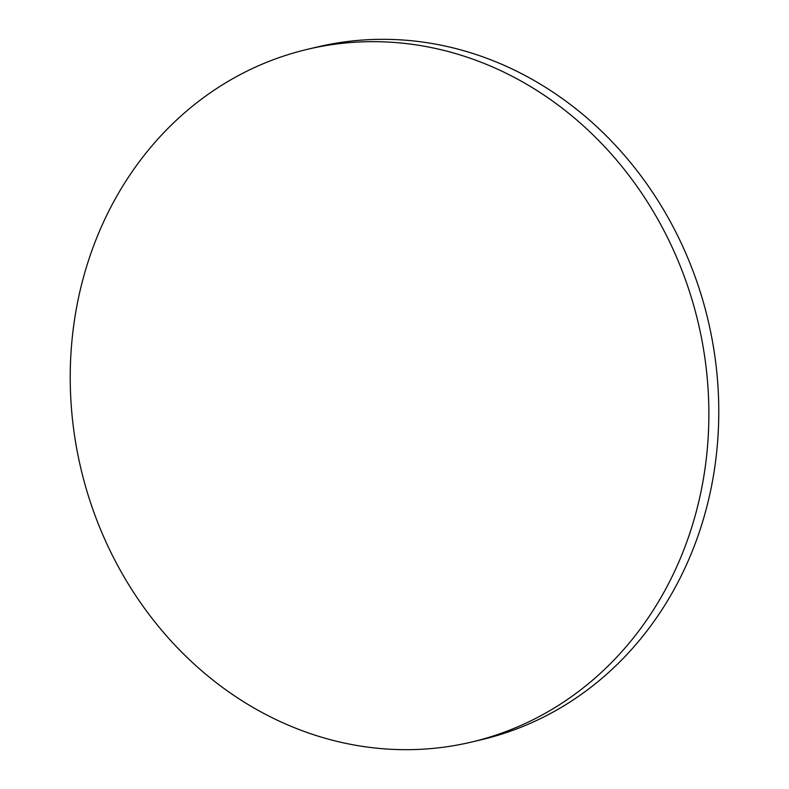 <?xml version="1.0" encoding="UTF-8"?>
<svg xmlns="http://www.w3.org/2000/svg" width="789" height="789" viewBox="0 0 789 789"><rect width="100%" height="100%" fill="white"/><g stroke="black" fill="none" stroke-linecap="round" stroke-linejoin="round"><path stroke-width="1.18" d="M307.385 49.332L317.286 46.985A355.957 317.158 76.7 0 1 697.062 282.255A355.957 317.158 76.7 0 1 547.448 715.1A355.957 317.158 76.7 0 1 481.615 739.668L471.714 742.015A355.957 317.158 76.7 0 1 91.938 506.745A355.957 317.158 76.7 0 1 241.552 73.9A355.957 317.158 76.7 0 1 307.385 49.332A355.957 317.158 76.7 0 1 687.16 284.612A355.957 317.158 76.7 0 1 537.546 717.448A355.957 317.158 76.7 0 1 471.714 742.015"/></g></svg>
